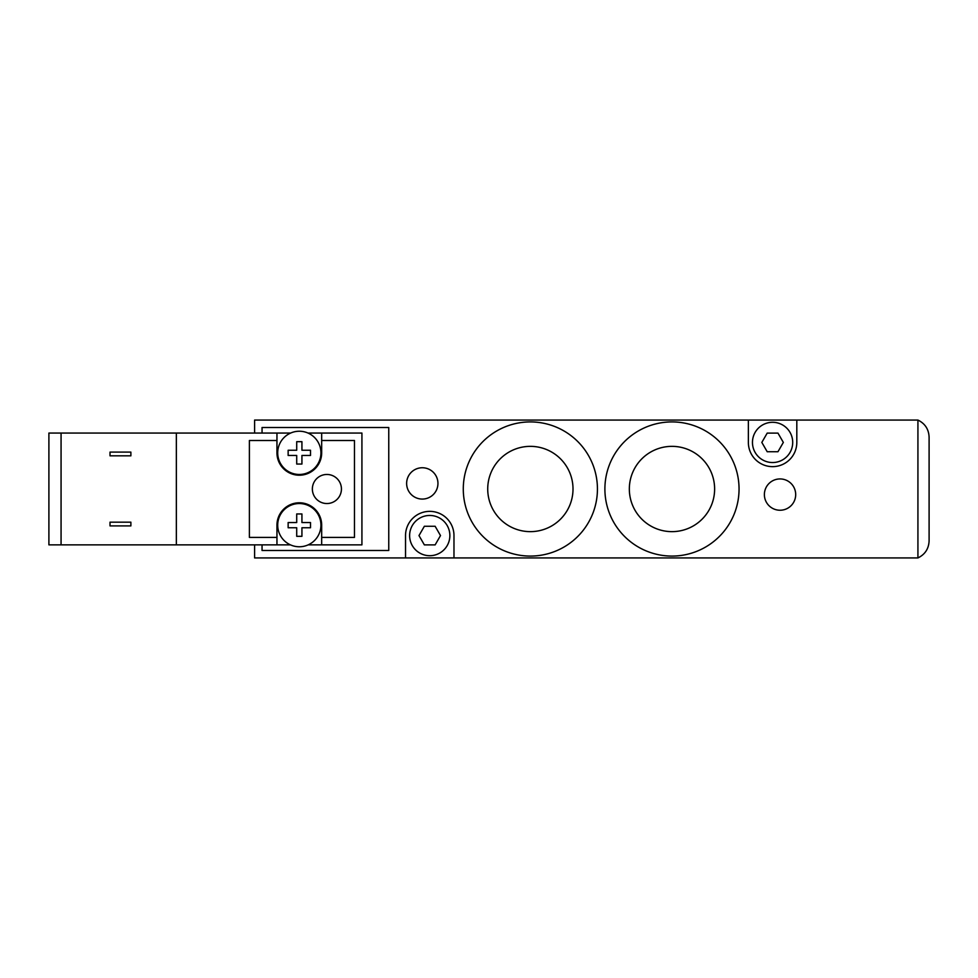 <?xml version="1.0" encoding="UTF-8"?>
<svg xmlns="http://www.w3.org/2000/svg" width="978" height="978" viewBox="0 0 978 978"><rect width="100%" height="100%" fill="white"/><g stroke="black" fill="none" stroke-linecap="round" stroke-linejoin="round"><path stroke-width="1.47" d="M929.1 437.142L929.1 540.858C928.758 548.768 925.029 554.465 917.926 557.937L917.926 420.063C925.029 423.535 928.758 429.232 929.1 437.142M437.948 483.413A15.648 15.648 0 0 1 414.464 496.971A15.648 15.648 0 0 1 414.464 469.856A15.648 15.648 0 0 1 437.948 483.413M795.689 494.587A15.648 15.648 0 0 1 772.217 508.144A15.648 15.648 0 0 1 772.217 481.029A15.648 15.648 0 0 1 795.689 494.587M573.01 489A42.653 42.653 0 0 1 509.037 525.932A42.653 42.653 0 0 1 509.037 452.068A42.653 42.653 0 0 1 573.01 489M714.625 489A42.653 42.653 0 0 1 650.651 525.932A42.653 42.653 0 0 1 650.651 452.068A42.653 42.653 0 0 1 714.625 489M597.436 489A67.079 67.079 0 0 1 496.824 547.093A67.079 67.079 0 0 1 496.824 430.907A67.079 67.079 0 0 1 597.436 489M739.05 489A67.079 67.079 0 0 1 638.438 547.093A67.079 67.079 0 0 1 638.438 430.907A67.079 67.079 0 0 1 739.05 489M262.055 433.058L262.055 427.508L388.755 427.508L388.755 550.492L262.055 550.492L262.055 544.856M748.366 420.063L796.813 420.063L796.813 442.423A24.218 24.218 0 0 1 772.583 466.64A24.218 24.218 0 0 1 748.366 442.423L748.366 420.063L254.598 420.063L254.598 433.058M254.598 544.856L254.598 557.937L405.528 557.937L405.528 535.577A24.218 24.218 0 0 1 429.745 511.36A24.218 24.218 0 0 1 453.975 535.577L453.975 557.937L405.528 557.937M917.926 420.063L796.813 420.063M767.204 433.107L777.962 433.107L783.341 442.423L777.962 451.738L767.204 451.738L761.825 442.423L767.204 433.107M424.366 526.262L435.124 526.262L440.503 535.577L435.124 544.893L424.366 544.893L418.987 535.577L424.366 526.262M792.706 442.423A20.122 20.122 0 0 1 762.522 459.843A20.122 20.122 0 0 1 762.522 424.99A20.122 20.122 0 0 1 792.706 442.423M449.868 535.577A20.122 20.122 0 0 1 419.684 553.01A20.122 20.122 0 0 1 419.684 518.157A20.122 20.122 0 0 1 449.868 535.577M453.975 557.937L917.926 557.937M326.896 503.536A14.536 14.536 0 0 1 314.305 481.738A14.536 14.536 0 0 1 339.488 481.738A14.536 14.536 0 0 1 326.896 503.536M296.713 527.753L288.143 527.753L296.713 527.753L296.713 536.323L301.933 536.323L296.713 536.323M288.143 527.753L288.143 522.533L296.713 522.533L288.143 522.533M296.713 522.533L296.713 513.963L301.933 513.963L296.713 513.963M301.933 513.963L301.933 522.533L310.503 522.533L301.933 522.533M301.933 527.753L310.503 527.753L301.933 527.753L301.933 536.323M310.503 522.533L310.503 527.753M296.713 455.467L288.143 455.467L296.713 455.467L296.713 464.037L301.933 464.037L296.713 464.037M288.143 455.467L288.143 450.247L296.713 450.247L288.143 450.247M296.713 450.247L296.713 441.677L301.933 441.677L296.713 441.677M301.933 441.677L301.933 450.247L310.503 450.247L301.933 450.247M301.933 455.467L310.503 455.467L301.933 455.467L301.933 464.037M310.503 450.247L310.503 455.467M299.317 431.237A21.614 21.614 0 0 0 284.243 468.34A21.614 21.614 0 0 0 319.341 460.993A21.614 21.614 0 0 0 299.317 431.237M299.317 546.763A21.614 21.614 0 0 1 280.6 514.342A21.614 21.614 0 0 1 318.033 514.342A21.614 21.614 0 0 1 299.317 546.763M110.013 522.166L130.881 522.166L130.881 525.895L110.013 525.895L110.013 522.166L110.013 525.895M130.881 455.834L110.013 455.834L110.013 452.105L130.881 452.105L130.881 455.834M110.013 455.834L110.013 452.105M61.064 433.058L48.9 433.058L48.9 544.856L61.064 544.856L61.064 433.058L176.346 433.058L176.346 544.856L61.064 544.856M276.957 440.503L276.957 452.851A22.36 22.36 0 0 0 299.317 475.21A22.36 22.36 0 0 0 321.676 452.851L321.676 440.503L354.476 440.503L354.476 537.399L321.676 537.399L321.676 525.149A22.36 22.36 0 0 0 299.317 502.79A22.36 22.36 0 0 0 276.957 525.149L276.957 537.399L249.39 537.399L249.39 440.503L276.957 440.503L276.957 433.058L176.346 433.058M276.957 433.058L290.649 433.058M307.997 433.058L321.676 433.058L321.676 440.503M321.676 537.399L321.676 544.856L361.921 544.856L361.921 433.058L321.676 433.058M290.442 544.856L276.957 544.856L276.957 537.399M276.957 544.856L176.346 544.856M321.676 544.856L308.204 544.856"/></g></svg>
